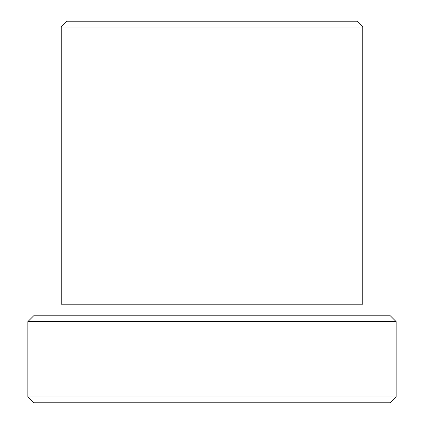 <?xml version="1.0" encoding="UTF-8"?>
<svg xmlns="http://www.w3.org/2000/svg" width="424" height="424" viewBox="0 0 424 424"><rect width="100%" height="100%" fill="white"/><g stroke="black" fill="none" stroke-linecap="round" stroke-linejoin="round"><path stroke-width="0.64" d="M27.867 321.609L33.671 315.811L390.329 315.811L396.133 321.609L27.867 321.609L27.867 397.002L396.133 397.002L396.133 321.609M27.867 397.002L33.671 402.8L390.329 402.8L396.133 397.002M61.215 26.998L67.013 21.2L356.987 21.2L362.785 26.998L61.215 26.998L61.215 304.209L362.785 304.209L362.785 26.998M356.987 315.811L356.987 304.209M67.013 315.811L67.013 304.209"/></g></svg>
